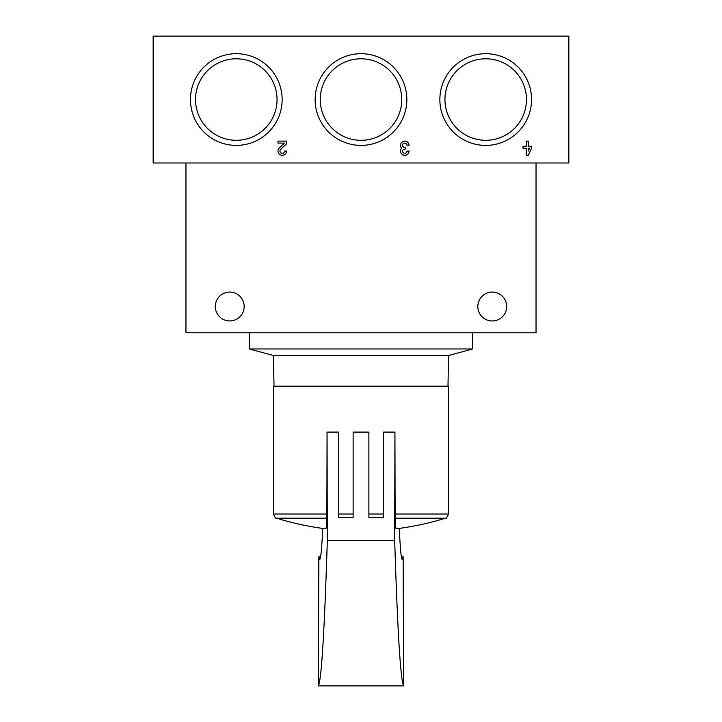 <?xml version="1.0" encoding="UTF-8"?>
<svg xmlns="http://www.w3.org/2000/svg" width="722" height="722" viewBox="0 0 722 722"><rect width="100%" height="100%" fill="white"/><g stroke="black" fill="none" stroke-linecap="round" stroke-linejoin="round"><path stroke-width="1.08" d="M568.846 163.001L568.846 36.1L153.154 36.1L153.154 163.001L568.846 163.001M531.545 146.241L528.278 146.241L528.278 141.115L526.284 141.115L526.284 146.241L523.017 146.241L523.017 148.227L526.284 148.227L526.284 155.338L528.278 155.338L531.545 148.227L531.545 146.241M409.022 145.384A4.269 4.269 0 0 0 403.237 141.395A4.269 4.269 0 0 0 401.576 148.227A4.269 4.269 0 0 0 403.237 155.059A4.269 4.269 0 0 0 409.022 151.069L407.037 151.069A2.274 2.274 0 0 1 402.786 152.207A1.995 1.995 0 0 1 404.51 149.228L405.186 149.228L405.186 147.234L404.51 147.234A1.995 1.995 0 0 1 402.786 144.247A2.274 2.274 0 0 1 407.037 145.384L409.022 145.384M286.499 151.069L284.513 151.069A2.274 2.274 0 0 1 281.336 153.163A2.274 2.274 0 0 1 280.668 149.427L286.499 143.868L286.499 141.115L277.97 141.115L277.97 143.109L284.414 143.109L279.297 147.983A4.269 4.269 0 0 0 280.56 154.995A4.269 4.269 0 0 0 286.499 151.069M315.153 99.546A45.847 45.847 0 0 0 383.923 139.256A45.847 45.847 0 0 0 383.923 59.845A45.847 45.847 0 0 0 315.153 99.546M439.86 99.546A45.847 45.847 0 0 0 508.631 139.256A45.847 45.847 0 0 0 508.631 59.845A45.847 45.847 0 0 0 439.86 99.546M190.446 99.546A45.847 45.847 0 0 0 259.216 139.256A45.847 45.847 0 0 0 259.216 59.845A45.847 45.847 0 0 0 190.446 99.546M195.527 99.546A40.766 40.766 0 0 0 256.671 134.852A40.766 40.766 0 0 0 256.671 64.249A40.766 40.766 0 0 0 195.527 99.546M444.951 99.546A40.766 40.766 0 0 0 506.086 134.852A40.766 40.766 0 0 0 506.086 64.249A40.766 40.766 0 0 0 444.951 99.546M320.234 99.546A40.766 40.766 0 0 0 381.378 134.852A40.766 40.766 0 0 0 381.378 64.249A40.766 40.766 0 0 0 320.234 99.546M528.278 151.015L529.551 148.227L528.278 148.227L528.278 151.015M215.291 306.525A14.44 14.44 0 0 0 236.951 319.025A14.44 14.44 0 0 0 236.951 294.016A14.44 14.44 0 0 0 215.291 306.525M477.829 306.525A14.44 14.44 0 0 0 499.489 319.025A14.44 14.44 0 0 0 499.489 294.016A14.44 14.44 0 0 0 477.829 306.525M185.969 163.001L185.969 332.779L536.031 332.779L536.031 163.001M274.008 386.162L273.485 355.531L448.515 355.531L472.585 348.97L472.585 332.779M273.485 355.531L249.415 348.97L472.585 348.97M249.415 348.97L249.415 332.779M273.485 514.001L326.876 514.001L326.831 518.179L276.562 518.179C276.039 518.974 275.01 517.584 273.485 514.001L273.485 386.162L448.515 386.162L448.515 514.001L395.124 514.001L394.943 432.108L394.69 540.625L327.31 540.625C324.449 631.515 321.461 679.943 318.357 685.9L318.853 556.815L319.72 559.342C320.739 559.243 321.741 548.937 322.734 528.414M327.31 540.625L327.057 432.108L326.876 514.001M326.831 518.179A282.239 3.736 90 0 1 325.803 528.811A284.423 284.423 0 0 1 276.562 518.179M399.266 528.414C400.259 548.937 401.261 559.243 402.28 559.342L403.147 556.815L403.643 685.9C400.539 679.943 397.551 631.515 394.69 540.625M395.169 518.179L445.438 518.179A284.423 284.423 0 0 1 396.197 528.811A282.239 3.736 -90 0 1 395.169 518.179L395.124 514.001M327.057 432.108L338.681 432.108L338.681 517.43L353.121 517.43L353.121 432.108L368.879 432.108L368.879 517.43L383.319 517.43L383.319 432.108L394.943 432.108M403.643 685.9L318.357 685.9M403.147 556.815L401.414 556.815M320.586 556.815L318.853 556.815M338.681 514.001L353.121 514.001M368.879 514.001L383.319 514.001M447.992 386.162L448.515 355.531M445.438 518.179C445.961 518.974 446.99 517.584 448.515 514.001"/></g></svg>

